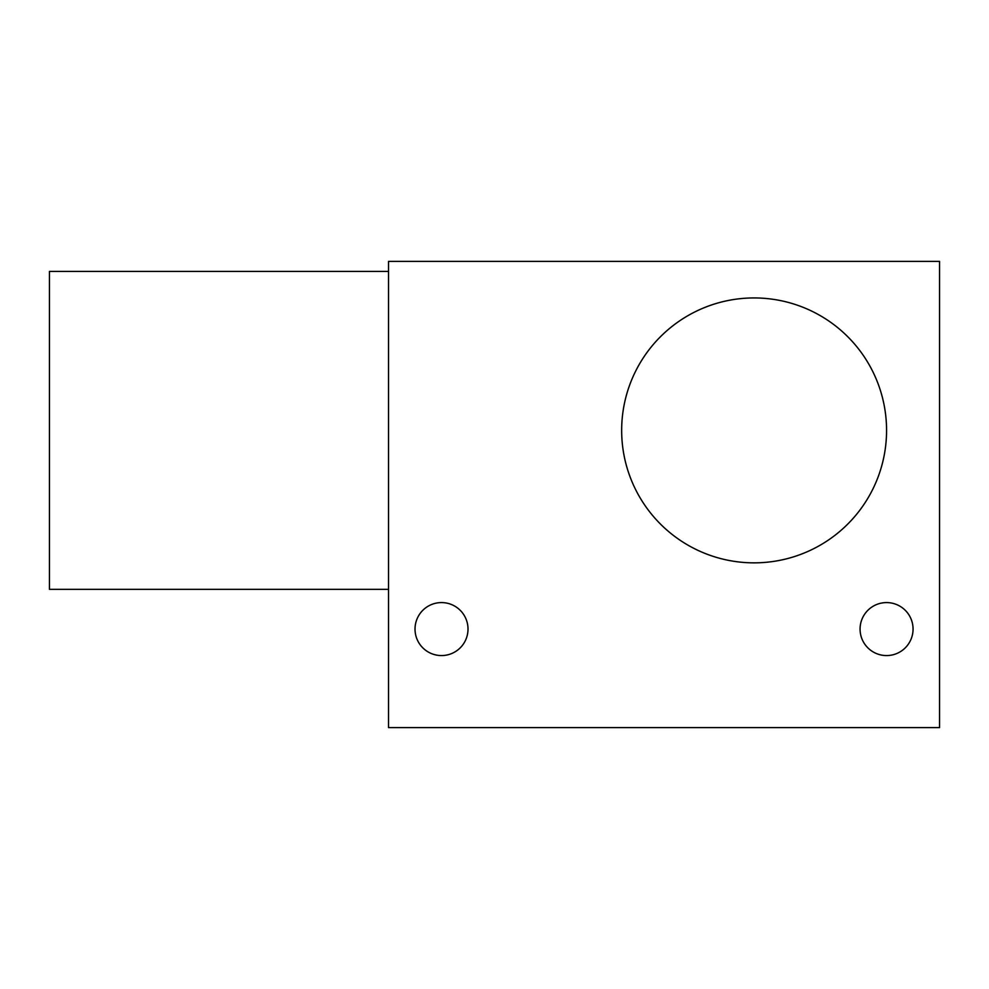 <?xml version="1.0" encoding="UTF-8"?>
<svg xmlns="http://www.w3.org/2000/svg" width="989" height="989" viewBox="0 0 989 989"><rect width="100%" height="100%" fill="white"/><g stroke="black" fill="none" stroke-linecap="round" stroke-linejoin="round"><path stroke-width="1.48" d="M939.55 727.62L939.55 261.38L388.541 261.38L388.541 727.62L939.55 727.62M886.564 430.388A132.452 132.452 0 0 1 754.113 562.852A132.452 132.452 0 0 1 621.661 430.388A132.452 132.452 0 0 1 754.113 297.936A132.452 132.452 0 0 1 886.564 430.388M913.057 629.078A26.493 26.493 0 0 1 886.564 655.571A26.493 26.493 0 0 1 860.071 629.078A26.493 26.493 0 0 1 886.564 602.585A26.493 26.493 0 0 1 913.057 629.078M468.007 629.078A26.493 26.493 0 0 1 441.514 655.571A26.493 26.493 0 0 1 415.021 629.078A26.493 26.493 0 0 1 441.514 602.585A26.493 26.493 0 0 1 468.007 629.078M388.541 589.333L49.45 589.333L49.45 271.443L388.541 271.443"/></g></svg>
